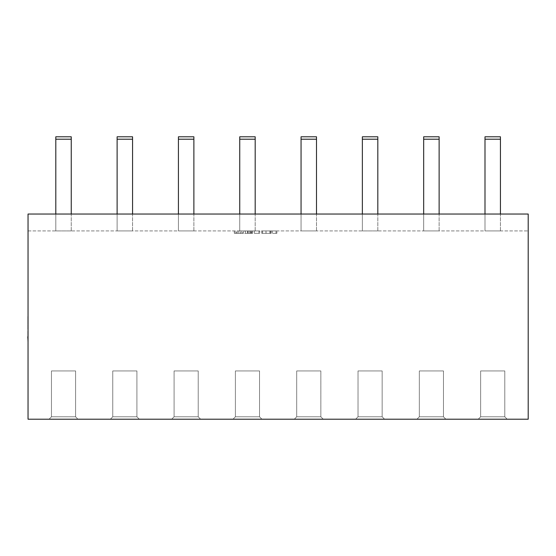 <?xml version="1.0" encoding="UTF-8"?>
<svg xmlns="http://www.w3.org/2000/svg" width="556" height="556" viewBox="0 0 556 556"><rect width="100%" height="100%" fill="white"/><g stroke="black" fill="none" stroke-linecap="round" stroke-linejoin="round"><path stroke-width="0.42" stroke-dasharray="2.78 2.08" d="M28.043 319.311L28.043 318.414M28.043 230.928L28.043 214.032L28.043 230.928L528.2 230.928L28.043 230.928M28.043 419.21L28.043 214.032L528.2 214.032L28.043 214.032L528.2 214.032L528.2 419.21L28.043 419.21M27.8 331.661L27.8 339.271L28.043 331.661M423.679 139.202L439.129 139.202L423.679 139.202L439.129 139.202L439.129 136.79L423.679 136.79L439.129 136.79L423.679 136.79L423.679 230.928L423.679 139.202L423.679 230.928L439.129 230.928L439.129 136.79L439.129 214.032M423.679 214.032L423.679 230.928L439.129 230.928L423.679 230.928L439.129 230.928L439.129 139.202M301.053 139.202L316.503 139.202L301.053 139.202L316.503 139.202L316.503 136.79L301.053 136.79L316.503 136.79L301.053 136.79L301.053 230.928L301.053 139.202L301.053 230.928L316.503 230.928L316.503 136.79L316.503 214.032M301.053 214.032L301.053 230.928L316.503 230.928L301.053 230.928L316.503 230.928L316.503 139.202M178.427 139.202L193.877 139.202L178.427 139.202L193.877 139.202L193.877 136.79L178.427 136.79L193.877 136.79L178.427 136.79L178.427 230.928L178.427 139.202L178.427 230.928L193.877 230.928L193.877 136.79L193.877 214.032M178.427 214.032L178.427 230.928L193.877 230.928L178.427 230.928L193.877 230.928L193.877 139.202M276.881 230.928L272.301 230.928L276.881 230.928L276.881 233.346L276.881 230.928M259.798 230.928L254.356 230.928L259.798 230.928L259.798 233.346L259.798 230.928M238.878 230.928L243.458 230.928L238.878 230.928L238.878 233.346L238.753 230.928M55.802 139.202L71.251 139.202L55.802 139.202L71.251 139.202L71.251 136.79L55.802 136.79L71.251 136.79L55.802 136.79L55.802 230.928L55.802 139.202L55.802 230.928L71.251 230.928L71.251 136.79L71.251 214.032M55.802 214.032L55.802 230.928L71.251 230.928L55.802 230.928L71.251 230.928L71.251 139.202M249.63 230.928L244.696 230.928L249.63 230.928L249.63 233.346L252.619 233.346L252.619 230.928L252.619 233.346L247.608 233.346L247.608 230.928M266.046 233.346L270.32 233.346L265.99 233.346L265.99 230.928L261.779 230.928L271.189 230.928L265.99 230.928L265.99 233.346L261.779 233.346L261.779 230.928L261.779 233.346L262.536 233.346L262.536 230.928L262.536 233.346L266.046 233.346L266.046 230.928M117.114 139.202L132.564 139.202L117.114 139.202L132.564 139.202L132.564 136.79L117.114 136.79L132.564 136.79L117.114 136.79L117.114 230.928L117.114 139.202L117.114 230.928L132.564 230.928L132.564 136.79L132.564 214.032M117.114 214.032L117.114 230.928L132.564 230.928L117.114 230.928L132.564 230.928L132.564 139.202M239.74 139.202L255.19 139.202L239.74 139.202L255.19 139.202L255.19 136.79L239.74 136.79L255.19 136.79L239.74 136.79L239.74 230.928L239.74 139.202L239.74 230.928L255.19 230.928L255.19 136.79L255.19 214.032M239.74 214.032L239.74 230.928L255.19 230.928L239.74 230.928L255.19 230.928L255.19 139.202M362.366 139.202L377.816 139.202L362.366 139.202L377.816 139.202L377.816 136.79L362.366 136.79L377.816 136.79L362.366 136.79L362.366 230.928L362.366 139.202L362.366 230.928L377.816 230.928L377.816 136.79L377.816 214.032M362.366 214.032L362.366 230.928L377.816 230.928L362.366 230.928L377.816 230.928L377.816 139.202M484.992 139.202L500.442 139.202L484.992 139.202L500.442 139.202L500.442 136.79L484.992 136.79L500.442 136.79L484.992 136.79L484.992 230.928L484.992 139.202L484.992 230.928L500.442 230.928L500.442 136.79L500.442 214.032M484.992 214.032L484.992 230.928L500.442 230.928L484.992 230.928L500.442 230.928L500.442 139.202M480.648 416.798L478.229 419.21L480.648 416.798L504.785 416.798L507.197 419.21L504.785 416.798L480.648 416.798L478.229 419.21L507.197 419.21L478.229 419.21L507.197 419.21L478.229 419.21L480.648 416.798L504.785 416.798L507.197 419.21L504.785 416.798L480.648 416.798L480.648 370.935L504.785 370.935L504.785 416.798L504.785 370.935L480.648 370.935L480.648 416.798M419.335 416.798L416.917 419.21L419.335 416.798L443.473 416.798L445.884 419.21L443.473 416.798L419.335 416.798L416.917 419.21L445.884 419.21L416.917 419.21L445.884 419.21L416.917 419.21L419.335 416.798L443.473 416.798L445.884 419.21L443.473 416.798L419.335 416.798L419.335 370.935L443.473 370.935L443.473 416.798L443.473 370.935L419.335 370.935L419.335 416.798M358.022 416.798L355.604 419.21L358.022 416.798L382.16 416.798L384.571 419.21L382.16 416.798L358.022 416.798L355.604 419.21L384.571 419.21L355.604 419.21L384.571 419.21L355.604 419.21L358.022 416.798L382.16 416.798L384.571 419.21L382.16 416.798L358.022 416.798L358.022 370.935L382.16 370.935L382.16 416.798L382.16 370.935L358.022 370.935L358.022 416.798M296.709 416.798L294.291 419.21L296.709 416.798L320.847 416.798L323.258 419.21L320.847 416.798L296.709 416.798L294.291 419.21L323.258 419.21L294.291 419.21L323.258 419.21L294.291 419.21L296.709 416.798L320.847 416.798L323.258 419.21L320.847 416.798L296.709 416.798L296.709 370.935L320.847 370.935L320.847 416.798L320.847 370.935L296.709 370.935L296.709 416.798M235.396 416.798L232.978 419.21L235.396 416.798L259.534 416.798L261.945 419.21L259.534 416.798L235.396 416.798L232.978 419.21L261.945 419.21L232.978 419.21L261.945 419.21L232.978 419.21L235.396 416.798L259.534 416.798L261.945 419.21L259.534 416.798L235.396 416.798L235.396 370.935L259.534 370.935L259.534 416.798L259.534 370.935L235.396 370.935L235.396 416.798M174.084 416.798L171.665 419.21L174.084 416.798L198.221 416.798L200.633 419.21L198.221 416.798L174.084 416.798L171.665 419.21L200.633 419.21L171.665 419.21L200.633 419.21L171.665 419.21L174.084 416.798L198.221 416.798L200.633 419.21L198.221 416.798L174.084 416.798L174.084 370.935L198.221 370.935L198.221 416.798L198.221 370.935L174.084 370.935L174.084 416.798M139.32 419.21L110.352 419.21L139.32 419.21L110.352 419.21L139.32 419.21L136.908 416.798L112.771 416.798L136.908 416.798L139.32 419.21L136.908 416.798L112.771 416.798L110.352 419.21L112.771 416.798L136.908 416.798L139.32 419.21M78.007 419.21L49.039 419.21L78.007 419.21L49.039 419.21L78.007 419.21L75.595 416.798L51.458 416.798L75.595 416.798L51.458 416.798L75.595 416.798L78.007 419.21M504.785 370.935L480.648 370.935L504.785 370.935L504.785 416.798L504.785 370.935M443.473 370.935L419.335 370.935L443.473 370.935L443.473 416.798L443.473 370.935M382.16 370.935L358.022 370.935L382.16 370.935L382.16 416.798L382.16 370.935M320.847 370.935L296.709 370.935L320.847 370.935L320.847 416.798L320.847 370.935M259.534 370.935L235.396 370.935L259.534 370.935L259.534 416.798L259.534 370.935M198.221 370.935L174.084 370.935L198.221 370.935L198.221 416.798L198.221 370.935M51.458 370.935L51.458 416.798L49.039 419.21L51.458 416.798L49.039 419.21L51.458 416.798L51.458 370.935L75.595 370.935L75.595 416.798L75.595 370.935L51.458 370.935L51.458 416.798L51.458 370.935L75.595 370.935L75.595 416.798L75.595 370.935L51.458 370.935M238.753 233.346L234.298 233.346L234.298 230.928M234.298 233.346L235.244 233.346L235.244 230.928M235.244 233.346L236.668 233.346L236.668 230.928M236.668 233.346L241.047 233.346L241.047 230.928M241.047 233.346L242.513 233.346L242.513 230.928M242.513 233.346L243.458 233.346L243.458 230.928M243.458 233.346L238.878 233.346M240.574 233.346L237.127 233.346L240.574 233.346L240.574 230.928L237.127 230.928L240.574 230.928M237.127 233.346L237.127 230.928M238.83 233.346L238.83 230.928M247.608 233.346L244.696 233.346L244.696 230.928M244.696 233.346L249.63 233.346M251.076 233.346L245.564 233.346L251.076 233.346L251.076 230.928L251.757 230.928L245.564 230.928L251.076 230.928M251.757 233.346L251.757 230.928L251.757 233.346M248.108 233.346L248.108 230.928M245.564 233.346L245.564 230.928M247.886 233.346L247.886 230.928M259.798 233.346L254.356 233.346L254.356 230.928L254.356 233.346L258.936 233.346L258.936 230.928L258.936 233.346L254.356 233.346L254.356 230.928L254.356 233.346L258.936 233.346L258.936 230.928L258.936 233.346L254.356 233.346L254.356 230.928L254.356 233.346L259.798 233.346M270.32 233.346L270.32 230.928M265.983 233.346L271.189 233.346L261.779 233.346L265.983 233.346L265.983 230.928M269.966 233.346L269.966 230.928M271.189 233.346L271.189 230.928M276.881 233.346L276.019 233.346L276.019 230.928L276.019 233.346L272.301 233.346L272.301 230.928L272.301 233.346L276.881 233.346M112.771 370.935L112.771 416.798L110.352 419.21L112.771 416.798L112.771 370.935L136.908 370.935L136.908 416.798L136.908 370.935L112.771 370.935L112.771 416.798L112.771 370.935L136.908 370.935L136.908 416.798L136.908 370.935L112.771 370.935M27.8 316.621L27.8 341.127M27.8 338.305L27.8 332.627L27.8 338.305M27.8 339.146L27.8 331.786L27.8 339.146M27.8 331.786L27.8 333.802L27.8 331.786M27.8 337.694L28.043 334.629L27.8 337.694M27.8 321.243L27.8 319.978L27.8 322.404L28.043 321.243M27.8 318.525L28.043 317.698M27.8 317.629L27.8 319.311M27.8 320.103L27.8 327.47L28.043 320.103M27.8 326.011L28.043 322.953L27.8 326.011M27.8 319.763L27.8 323.849L28.043 319.763M250.673 233.346L250.673 230.928M250.645 233.346L250.645 230.928"/><path stroke-width="0.83" d="M28.043 419.21L28.043 214.032L528.2 214.032L528.2 419.21L28.043 419.21M71.251 214.032L71.251 136.79L55.802 136.79L55.802 139.202L71.251 139.202M55.802 214.032L55.802 139.202M132.564 214.032L132.564 136.79L117.114 136.79L117.114 139.202L132.564 139.202M117.114 214.032L117.114 139.202M193.877 214.032L193.877 136.79L178.427 136.79L178.427 139.202L193.877 139.202M178.427 214.032L178.427 139.202M255.19 214.032L255.19 136.79L239.74 136.79L239.74 139.202L255.19 139.202M239.74 214.032L239.74 139.202M316.503 214.032L316.503 136.79L301.053 136.79L301.053 139.202L316.503 139.202M301.053 214.032L301.053 139.202M377.816 214.032L377.816 136.79L362.366 136.79L362.366 139.202L377.816 139.202M362.366 214.032L362.366 139.202M439.129 214.032L439.129 136.79L423.679 136.79L423.679 139.202L439.129 139.202M423.679 214.032L423.679 139.202M500.442 214.032L500.442 136.79L484.992 136.79L484.992 139.202L500.442 139.202M484.992 214.032L484.992 139.202M28.043 341.127L27.8 336.783M28.043 336.887L28.043 316.621"/></g></svg>
